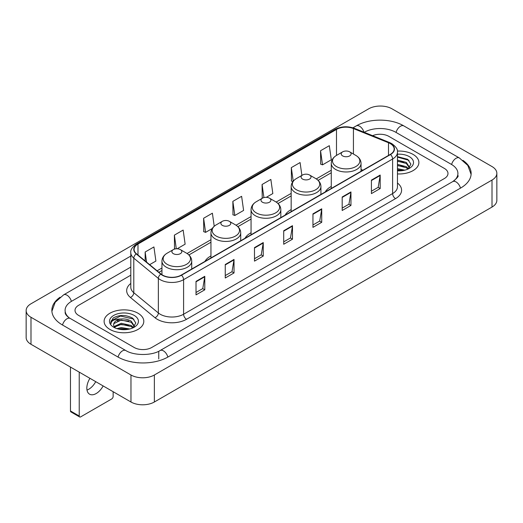 <?xml version="1.0" encoding="UTF-8"?>
<svg xmlns="http://www.w3.org/2000/svg" width="523" height="523" viewBox="0 0 523 523"><rect width="100%" height="100%" fill="white"/><g stroke="black" fill="none" stroke-linecap="round" stroke-linejoin="round"><path stroke-width="0.78" d="M210.952 255.924A21.914 12.65 0 0 0 204.938 261.408M251.06 232.768A21.914 12.65 0 0 0 245.045 238.253M291.167 209.612A21.914 12.65 0 0 0 285.153 215.097M331.275 186.456A21.914 12.65 0 0 0 325.26 191.941M413.078 154.409A19.841 11.46 0 0 0 397.375 151.088A19.841 11.46 0 0 1 413.078 154.409A19.841 11.46 0 0 1 418.89 162.509A19.841 11.46 0 0 0 413.078 154.409M137.987 313.225A19.841 11.46 0 0 0 116.361 310.74A19.841 11.46 0 0 0 104.11 321.331A19.841 11.46 0 0 0 109.922 329.431A19.841 11.46 0 0 0 131.548 331.915A19.841 11.46 0 0 0 143.799 321.331A19.841 11.46 0 0 0 137.987 313.225A19.841 11.46 0 0 0 116.361 310.74A19.841 11.46 0 0 0 104.11 321.331A19.841 11.46 0 0 0 109.922 329.431A19.841 11.46 0 0 0 131.548 331.915A19.841 11.46 0 0 0 143.799 321.331A19.841 11.46 0 0 0 137.987 313.225M390.276 143.603A13.232 7.636 180 0 1 394.146 149.003A13.232 7.636 180 0 1 390.276 154.403L181.252 275.085A13.232 7.636 180 0 1 161.064 274.065L136.503 253.812A13.232 7.636 180 0 1 134.11 249.432A13.232 7.636 180 0 1 137.987 244.032L336.485 129.423A13.232 7.636 180 0 1 353.43 128.566L388.504 142.746A13.232 7.636 180 0 1 390.276 143.603M390.504 143.472A13.559 7.832 0 0 0 388.7 142.589L353.62 128.41A13.559 7.832 0 0 0 336.256 129.292L137.752 243.895A13.559 7.832 0 0 0 136.228 253.923L160.79 274.17A13.559 7.832 0 0 0 181.488 275.216L390.504 154.54A13.559 7.832 0 0 0 390.504 143.472M196.014 281.381L196.014 294.88L204.787 289.814L204.787 276.314L196.014 281.381M196.014 292.488L202.774 288.585L204.755 276.765A3.308 1.909 -120 0 0 204.787 276.314M202.715 288.618L204.787 289.814M225.25 264.501L225.25 278.001L234.023 272.941L234.023 259.434L225.25 264.501M225.25 275.608L232.003 271.705L233.984 259.885A3.308 1.909 -120 0 0 234.023 259.434M231.944 271.744L234.023 272.941M254.485 247.621L254.485 261.127L263.252 256.061L263.252 242.561L254.485 247.621M254.485 258.728L261.239 254.832L263.219 243.005A3.308 1.909 -120 0 0 263.252 242.561M261.18 254.864L263.252 256.061M371.415 180.108L371.415 193.615L380.188 188.548L380.188 175.048L371.415 180.108M371.415 191.215L378.175 187.319L380.156 175.499A3.308 1.909 -120 0 0 380.188 175.048M378.116 187.352L380.188 188.548M342.186 196.988L342.186 210.494L350.953 205.428L350.953 191.928L342.186 196.988M342.186 208.095L348.939 204.199L350.92 192.372A3.308 1.909 -120 0 0 350.953 191.928M348.88 204.232L350.953 205.428M312.95 213.868L312.95 227.368L321.723 222.308L321.723 208.801L312.95 213.868M312.95 224.975L319.703 221.072L321.684 209.252A3.308 1.909 -120 0 0 321.723 208.801M319.645 221.105L321.723 222.308M283.714 230.748L283.714 244.248L292.488 239.181L292.488 225.681L283.714 230.748M283.714 241.848L290.474 237.952L292.455 226.132A3.308 1.909 -120 0 0 292.488 225.681M290.415 237.985L292.488 239.181M397.454 173.93A19.841 11.46 0 0 0 418.89 162.509A19.841 11.46 0 0 1 397.454 173.93M134.189 347.488A12.402 7.159 0 0 0 151.729 347.488L444.354 178.539A12.402 7.159 0 0 0 447.989 173.479A12.402 7.159 0 0 0 444.354 168.413L388.811 136.346A12.402 7.159 0 0 0 372.598 135.679A12.402 7.159 0 0 1 388.811 136.346L444.354 168.413A12.402 7.159 0 0 1 447.989 173.479A12.402 7.159 0 0 1 444.354 178.539L151.729 347.488A12.402 7.159 0 0 1 134.189 347.488L78.646 315.421L134.189 347.488M130.802 275.183L78.646 305.295A12.402 7.159 0 0 0 75.011 310.355A12.402 7.159 0 0 0 78.646 315.421A12.402 7.159 0 0 1 75.011 310.355A12.402 7.159 0 0 1 78.646 305.295L130.802 275.183M177.16 248.778L185.135 244.176L183.155 230.068L174.381 235.134L174.525 248.556M149.656 264.658L155.9 261.055L153.919 246.948L145.152 252.008L145.152 260.944M266.266 197.334L272.836 193.543L270.855 179.435L262.082 184.501L262.226 197.923M301.889 175.395L300.091 162.555L291.318 167.621L291.461 181.043M320.553 150.742L322.534 164.85L331.301 159.79L329.32 145.682L320.553 150.742L320.691 164.163M214.221 226.25L212.39 213.194L203.617 218.254L203.761 231.676M232.853 201.375L234.834 215.483L243.6 210.423L241.619 196.315L232.853 201.375L232.99 214.796M234.834 215.483L232.853 214.744M262.624 198.067L262.082 197.871M262.082 184.501L263.919 197.583M292.893 181.579L291.318 180.991M291.318 167.621L293.22 181.167M322.534 164.85L320.553 164.111M203.617 218.254L205.598 232.362L212.233 228.531M205.598 232.362L203.617 231.624M175.434 248.889L174.381 248.503M174.381 235.134L176.303 248.791M145.152 252.008L146.571 262.108M453.787 180.945A22.326 12.892 0 0 0 457.913 173.479A22.326 12.892 0 0 0 451.369 164.366L395.826 132.299A22.326 12.892 0 0 0 364.256 132.299L364.243 132.306M130.802 267.083L71.631 301.241A22.326 12.892 0 0 0 65.087 310.355A22.326 12.892 0 0 0 69.213 317.821M130.972 374.998A16.54 9.545 0 0 0 154.357 374.998L492.006 180.062A16.54 9.545 0 0 0 496.85 173.309A16.54 9.545 0 0 0 492.006 166.556L392.028 108.836A16.54 9.545 0 0 0 368.643 108.836L30.994 303.778A16.54 9.545 0 0 0 26.15 310.525A16.54 9.545 0 0 0 30.994 317.278L130.972 374.998L130.972 402.004A16.54 9.545 0 0 0 154.357 402.004L492.006 207.062A16.54 9.545 0 0 0 496.85 200.316L496.85 173.309M26.15 310.525L26.15 337.531A16.54 9.545 0 0 0 30.994 344.284L130.972 402.004M60.08 297.227A35.557 20.528 0 0 0 51.862 310.355A35.557 20.528 0 0 0 62.276 324.875L117.819 356.941A35.557 20.528 0 0 0 168.099 356.941L460.724 187.992A35.557 20.528 0 0 0 471.138 173.479A35.557 20.528 0 0 0 462.92 160.352M397.454 168.668L404.867 170.158M397.454 169.74L403.083 170.531M397.454 164.379L406.351 166.7L408.476 168.733M397.454 165.451L406.351 167.772L407.927 169.106M397.454 160.09L406.351 162.418L409.378 167.177L409.306 167.961M397.454 161.162L406.351 163.49L409.346 167.713M397.454 170.812A14.467 8.355 0 0 0 409.274 168.413A14.467 8.355 0 0 0 409.274 156.599A14.467 8.355 0 0 0 397.454 154.207M408.097 169.027L410.882 164.13L407.705 159.319L397.454 156.625M397.454 157.116L408.979 160.339M397.454 161.404L403.815 162.208M397.454 165.693L403.815 166.497M397.454 169.982L402.926 170.557M331.275 188.47L331.275 163.385A14.886 8.59 0 0 0 335.635 169.459A14.886 8.59 0 0 0 351.855 171.322A14.886 8.59 0 0 0 361.047 163.385C360.935 160.071 359.196 157.416 355.83 155.416L349.671 151.86A4.962 2.863 0 0 0 342.65 151.86A4.962 2.863 0 0 0 342.65 155.906A4.962 2.863 0 0 0 349.671 155.906A4.962 2.863 0 0 0 349.671 151.86L355.83 155.416A13.67 7.891 0 0 1 355.83 166.576A13.67 7.891 0 0 1 336.492 166.576A13.67 7.891 0 0 1 336.492 155.416L336.485 129.423M302.542 179.062A4.962 2.863 0 0 0 309.557 179.062A4.962 2.863 0 0 0 309.557 175.015L315.722 178.572A13.67 7.891 0 0 1 315.722 189.731A13.67 7.891 0 0 1 296.384 189.731A13.67 7.891 0 0 1 296.384 178.572C293.017 180.572 291.278 183.227 291.167 186.541A14.886 8.59 0 0 0 295.528 192.614A14.886 8.59 0 0 0 311.747 194.478A14.886 8.59 0 0 0 320.932 186.541C320.828 183.227 319.089 180.572 315.722 178.572L309.557 175.015A4.962 2.863 0 0 0 302.542 175.015A4.962 2.863 0 0 0 302.542 179.062M262.435 202.218A4.962 2.863 0 0 0 269.45 202.218A4.962 2.863 0 0 0 269.45 198.171L275.614 201.728A13.67 7.891 0 0 1 275.614 212.887A13.67 7.891 0 0 1 256.277 212.887A13.67 7.891 0 0 1 256.277 201.728C252.91 203.728 251.171 206.382 251.06 209.697A14.886 8.59 0 0 0 255.42 215.77A14.886 8.59 0 0 0 271.64 217.633A14.886 8.59 0 0 0 280.825 209.697C280.714 206.382 278.981 203.728 275.614 201.728L269.45 198.171A4.962 2.863 0 0 0 262.435 198.171A4.962 2.863 0 0 0 262.435 202.218M222.327 225.374A4.962 2.863 0 0 0 229.342 225.374A4.962 2.863 0 0 0 229.342 221.327L235.5 224.883A13.67 7.891 0 0 1 235.5 236.043A13.67 7.891 0 0 1 216.169 236.043A13.67 7.891 0 0 1 216.169 224.883C212.802 226.884 211.063 229.538 210.952 232.853A14.886 8.59 0 0 0 215.313 238.926A14.886 8.59 0 0 0 231.532 240.789A14.886 8.59 0 0 0 240.717 232.853C240.606 229.538 238.867 226.884 235.5 224.883L229.342 221.327A4.962 2.863 0 0 0 222.327 221.327A4.962 2.863 0 0 0 222.327 225.374M173.329 253.662A4.962 2.863 0 0 0 180.35 253.662A4.962 2.863 0 0 0 180.35 249.615L186.508 253.171A13.67 7.891 0 0 1 186.508 264.331A13.67 7.891 0 0 1 167.17 264.331A13.67 7.891 0 0 1 167.17 253.171C163.804 255.172 162.065 257.826 161.953 261.14A14.886 8.59 0 0 0 166.314 267.214A14.886 8.59 0 0 0 182.534 269.077A14.886 8.59 0 0 0 191.725 261.14C191.614 257.826 189.875 255.172 186.508 253.171L180.35 249.615A4.962 2.863 0 0 0 173.329 249.615A4.962 2.863 0 0 0 173.329 253.662M95.722 381.653A13.232 7.636 -60 0 1 88.766 389.249A13.232 7.636 -60 0 1 87.001 390.073M89.93 378.312A13.232 7.636 120 0 0 89.57 394.185A13.232 7.636 120 0 0 96.186 393.531A13.232 7.636 120 0 0 103.142 385.935M79.228 416.014A2.066 1.196 120 0 0 79.659 416.962L70.886 411.895A2.066 1.196 -60 0 1 70.461 410.954L79.228 416.014L79.228 372.128M70.461 367.068L70.461 410.954M79.659 416.962A2.066 1.196 120 0 0 80.692 416.857L111.68 398.971A2.066 1.196 120 0 0 113.138 396.434L113.138 391.707M116.897 328.621L121.284 327.548L129.776 328.974M118.616 329.091L121.284 328.621L127.998 329.353M114.112 326.522L121.284 323.266L131.266 325.522L133.391 327.548M114.472 327.11L121.284 324.332L131.266 326.594L132.835 327.921M133.012 327.843L135.79 322.953L132.62 318.141C125.821 314.63 119.329 314.591 113.158 318.023L110.778 322.384L111.007 323.789C111.138 320.645 114.374 319.063 120.708 319.037A10.336 5.969 0 0 0 113.622 324.705A10.336 5.969 0 0 0 114.125 326.542L115.354 328.045M120.708 319.037C124.67 318.625 128.187 319.357 131.266 321.233L134.293 325.999L134.221 326.783M113.622 324.822L113.975 323.554L121.284 320.05L131.266 322.305L134.261 326.535M134.189 315.421A14.467 8.355 0 0 0 113.726 315.421A14.467 8.355 0 0 0 113.726 327.235A14.467 8.355 0 0 0 134.189 327.235A14.467 8.355 0 0 0 134.189 315.421M110.778 322.482L111.229 320.717L120.545 316.049L133.895 319.161M117.348 320.932L120.545 320.338L128.73 321.03M117.348 325.221L120.545 324.626L128.73 325.319M118.891 329.15L127.841 329.372M397.454 183.024A20.672 11.937 180 0 1 395.538 198.629L186.515 319.305A4.132 2.386 60 0 1 183.593 314.238L392.61 193.562A16.54 9.545 0 0 0 397.454 186.809L397.454 152.245A16.54 9.545 180 0 1 392.61 158.999A4.132 2.386 -120 0 0 390.504 154.54M186.515 319.305A20.672 11.937 180 0 1 157.286 319.305A20.672 11.937 180 0 1 154.965 317.709L130.404 297.456A20.672 11.937 180 0 1 130.802 283.453M160.208 314.238A16.54 9.545 0 0 0 183.593 314.238L183.593 279.674A16.54 9.545 180 0 1 158.351 278.399L133.79 258.146A16.54 9.545 180 0 1 130.802 252.668L130.802 287.238A16.54 9.545 0 0 0 133.79 292.717L158.351 312.963A16.54 9.545 0 0 0 160.208 314.238M397.454 152.245C398.01 149.663 396.107 146.78 391.753 143.603L389.583 142.544A4.132 1.935 112 0 0 388.7 142.589M389.583 142.544L354.509 128.364C347.658 125.945 341.159 126.298 335.008 129.423A4.132 2.386 60 0 1 336.256 129.292M137.752 243.895A4.132 2.386 -120 0 0 136.503 244.025C132.208 247.111 130.312 249.994 130.802 252.668M136.228 253.923A4.132 2.765 129.5 0 0 133.79 258.146L133.79 292.717A4.132 2.765 -50.5 0 1 130.404 297.456M354.509 128.364A4.132 1.935 112 0 0 353.62 128.41M160.79 274.17A4.132 2.765 129.5 0 0 158.351 278.399L158.351 312.963A4.132 2.765 -50.5 0 1 154.965 317.709M181.488 275.216A4.132 2.386 60 0 1 183.593 279.674L392.61 158.999L392.61 193.562A4.132 2.386 60 0 0 395.538 198.629M137.987 244.032L137.987 255.034M388.504 142.746L388.504 155.423M353.43 128.566L353.43 154.03M362.91 170.204L361.047 169.452M331.275 170.237L316.271 178.905M291.167 193.399L276.164 202.061M251.06 216.555L236.05 225.217M210.952 239.711L187.057 253.505M161.953 267.998L157.103 270.796M283.714 231.173L292.455 226.132M312.95 214.293L321.684 209.252M342.186 197.419L350.92 192.372M371.415 180.54L380.156 175.499M254.485 248.052L263.219 243.005M225.25 264.926L233.984 259.885M196.014 281.805L204.755 276.765M167.85 357.085A6.616 3.818 -120 0 0 163.424 350.861A6.616 3.818 -120 0 0 160.116 350.534C151.977 355.797 133.934 355.797 125.801 350.534L70.259 318.468C69.598 318.226 66.375 316.029 65.362 313.702L65.087 312.381M118.067 357.085A6.616 3.818 -60 0 1 122.493 350.861A6.616 3.818 -60 0 1 125.801 350.534M62.525 325.018A6.616 3.818 -60 0 1 66.951 318.795A6.616 3.818 -60 0 1 70.259 318.468M51.895 311.29L55.19 302.294L63.643 294.841A6.616 3.818 60 0 1 66.951 295.168A6.616 3.818 60 0 1 71.383 301.392M352.947 127.815L356.274 125.893A6.616 3.818 60 0 1 359.576 126.22A6.616 3.818 60 0 1 363.936 132.182M356.274 125.893C369.173 118.218 390.91 118.218 403.815 125.893A6.616 3.818 120 0 0 400.507 126.22A6.616 3.818 120 0 0 396.074 132.437M471.105 174.407L467.81 165.412L459.357 157.959A6.616 3.818 120 0 0 456.049 158.286A6.616 3.818 120 0 0 451.617 164.51M460.475 188.136A6.616 3.818 -120 0 0 456.049 181.919A6.616 3.818 -120 0 0 452.741 181.592L160.116 350.534M154.357 402.004L154.357 374.998M30.994 344.284L30.994 317.278M492.006 207.062L492.006 180.062M158.744 358.968L158.744 351.541M335.008 129.423L136.503 244.025M331.275 172.753L318.121 180.35M291.167 195.916L278.014 203.506M251.06 219.072L237.906 226.662M210.952 242.227L188.908 254.949M161.953 270.515L158.9 272.28M457.913 175.506C458.834 176.173 457.109 178.199 452.741 181.592M403.815 125.893L459.357 157.959M63.643 294.841L130.802 256.067M361.047 171.283L361.047 163.385M331.275 163.385C331.386 160.071 333.125 157.416 336.492 155.416L342.65 151.86M320.932 194.438L320.932 186.541M291.167 211.625L291.167 186.541M302.542 175.015L296.384 178.572M280.825 217.594L280.825 209.697M251.06 234.781L251.06 209.697M262.435 198.171L256.277 201.728M240.717 240.75L240.717 232.853M210.952 257.937L210.952 232.853M222.327 221.327L216.169 224.883M191.725 269.038L191.725 261.14M161.953 274.719L161.953 261.14M173.329 249.615L167.17 253.171"/></g></svg>
